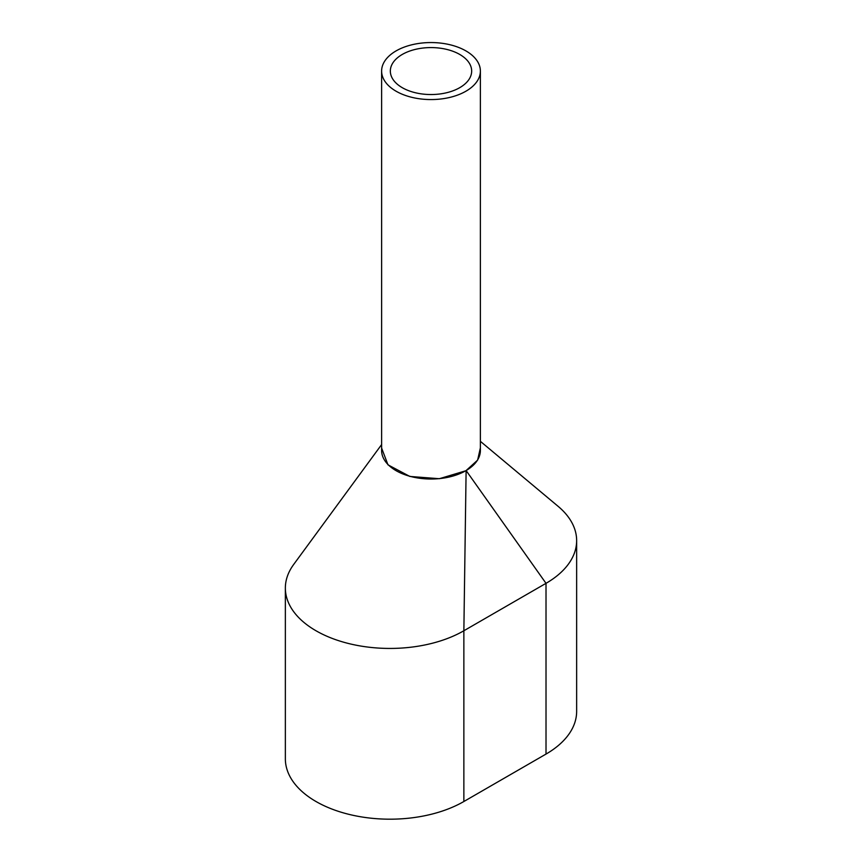 <?xml version="1.0" encoding="UTF-8"?>
<svg xmlns="http://www.w3.org/2000/svg" width="862" height="862" viewBox="0 0 862 862"><rect width="100%" height="100%" fill="white"/><g stroke="black" fill="none" stroke-linecap="round" stroke-linejoin="round"><path stroke-width="1.29" d="M381.618 71.061L381.618 450.514A49.382 28.511 0 0 0 396.089 470.674A49.382 28.511 0 0 0 449.899 476.848A49.382 28.511 0 0 0 480.382 450.514L480.382 71.061A49.382 28.511 0 0 0 465.911 50.901A49.382 28.511 0 0 0 412.101 44.727A49.382 28.511 0 0 0 381.618 71.061A49.382 28.511 0 0 0 396.089 91.221A49.382 28.511 0 0 0 449.899 97.395A49.382 28.511 0 0 0 480.382 71.061M459.758 54.457A40.665 23.479 0 0 0 415.441 49.371A40.665 23.479 0 0 0 390.335 71.061A40.665 23.479 0 0 0 402.242 87.665A40.665 23.479 0 0 0 446.559 92.751A40.665 23.479 0 0 0 471.665 71.061A40.665 23.479 0 0 0 459.758 54.457M293.651 564.513A104.561 60.372 0 0 0 285.354 588.067L285.354 758.819A104.561 60.372 0 0 0 349.907 814.59A104.561 60.372 0 0 0 463.864 801.509L546.012 754.078A104.561 60.372 0 0 0 576.646 711.387L576.646 540.636A104.561 60.372 0 0 0 558.123 506.339L480.382 441.333M285.354 588.067A104.561 60.372 0 0 0 349.907 643.839A104.561 60.372 0 0 0 463.864 630.758L546.012 583.326A104.561 60.372 0 0 0 576.646 540.636M546.012 754.078L546.012 583.326L466.116 470.555L477.634 460.103L480.382 447.831M466.116 470.555L463.864 630.758L463.864 801.509M381.618 448.068L387.975 464.833L409.859 476.449L439.34 478.712L465.706 470.792M293.64 564.513L381.618 444.566"/></g></svg>

